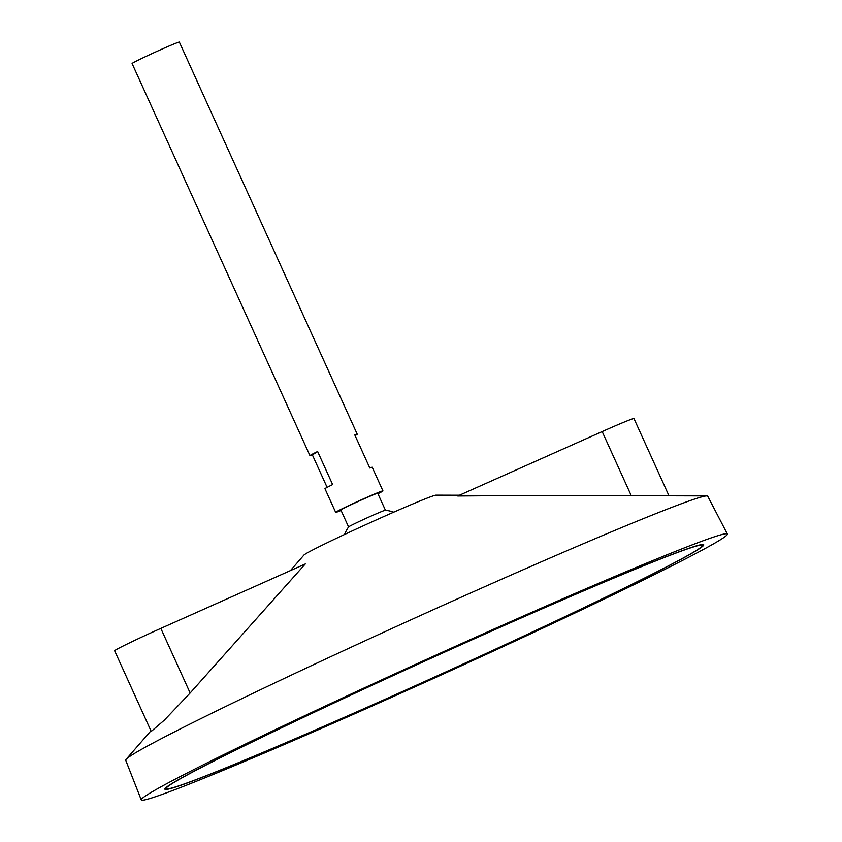 <?xml version="1.0" encoding="UTF-8"?>
<svg xmlns="http://www.w3.org/2000/svg" width="842" height="842" viewBox="0 0 842 842"><rect width="100%" height="100%" fill="white"/><g stroke="black" fill="none" stroke-linecap="round" stroke-linejoin="round"><path stroke-width="1.26" d="M483.866 634.531A294.542 9.262 155.6 0 0 166.074 788.659A294.542 9.262 155.6 0 0 438.145 675.421A294.542 9.262 155.6 0 0 702.554 545.3A294.542 9.262 155.6 0 0 483.866 634.531M377.942 493.738A25.955 0.821 155.6 0 0 382.942 490.907L372.227 467.289A25.955 0.821 155.6 0 0 369.796 468.005L354.798 434.935A25.955 0.821 -24.4 0 1 357.229 434.219L179.357 42.1A25.955 0.821 155.6 0 0 160.085 49.962A25.955 0.821 155.6 0 0 132.089 63.539L309.961 455.659A25.955 0.821 -24.4 0 1 317.623 451.512L332.632 484.582A25.955 0.821 155.6 0 0 324.959 488.728L335.674 512.346A25.955 0.821 155.6 0 0 341.094 510.452M382.942 490.907A25.955 0.821 155.6 0 0 363.67 498.769A25.955 0.821 155.6 0 0 335.674 512.346M357.229 434.219A25.955 0.821 -24.4 0 1 355.082 435.577M327.106 487.371L312.393 454.943A25.955 0.821 -24.4 0 1 309.961 455.659M385.425 510.231L377.732 493.275A20.229 0.631 155.6 0 0 362.713 499.401A20.229 0.631 155.6 0 0 340.884 509.989L348.577 526.945A38.921 38.921 0 0 0 344.578 534.46M393.719 512.178A38.921 38.921 0 0 0 385.394 510.231A20.229 0.631 155.6 0 0 370.406 516.378A20.229 0.631 155.6 0 0 348.599 526.913M459.448 495.222L435.977 495.159A72.665 2.284 155.6 0 0 382.247 517.251A72.665 2.284 155.6 0 0 303.941 555.057L290.395 570.623M727.362 534.028L707.754 496.212A319.56 10.051 155.6 0 0 706.796 495.906A319.56 10.051 155.6 0 0 470.499 593.042A319.56 10.051 155.6 0 0 126.121 759.316A319.56 10.051 155.6 0 0 125.711 760.242L141.256 799.9A321.791 10.125 155.6 0 0 438.493 676.2A321.791 10.125 155.6 0 0 727.362 534.028A321.791 10.125 155.6 0 0 488.444 631.532A321.791 10.125 155.6 0 0 141.256 799.9M631.279 495.706L602.188 431.578L457.732 495.991L533.154 495.433L706.796 495.906M190.145 693.008L305.288 563.972L160.833 628.395A42.816 1.347 -24.4 0 0 114.638 650.803L151.223 731.435L164.295 720.194L190.145 693.008L160.833 628.395M484.076 634.394A295.847 9.304 155.6 0 0 164.895 789.196A295.847 9.304 155.6 0 0 438.156 675.452A295.847 9.304 155.6 0 0 703.733 544.763A295.847 9.304 155.6 0 0 484.076 634.394M165.285 788.312A295.847 9.304 155.6 0 0 165.906 788.27M317.623 451.512L312.393 454.943M602.188 431.578A42.816 1.347 -24.4 0 1 633.984 418.6L669.001 495.812M150.939 730.814L126.121 759.316M165.716 787.87L166.074 788.659M702.196 544.511L702.554 545.3"/></g></svg>
